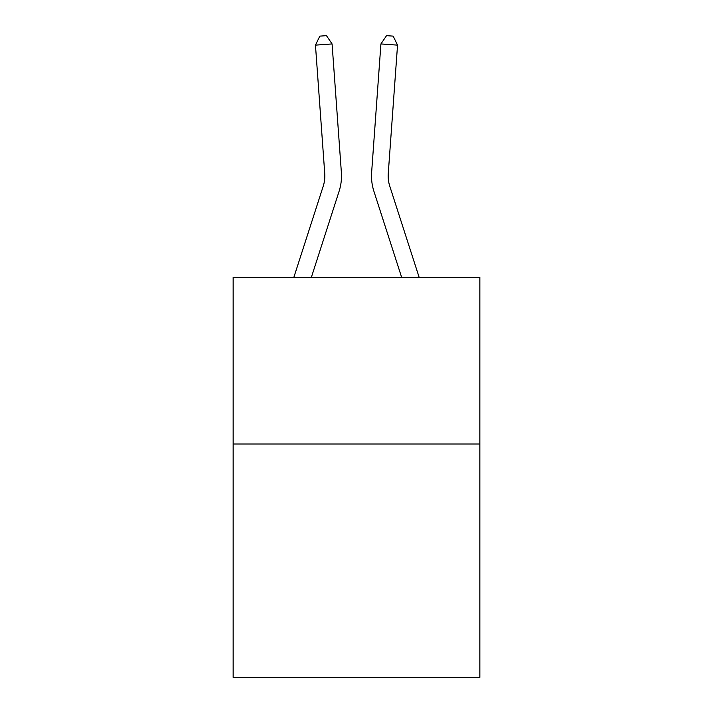 <?xml version="1.0" encoding="UTF-8"?>
<svg xmlns="http://www.w3.org/2000/svg" width="713" height="713" viewBox="0 0 713 713"><rect width="100%" height="100%" fill="white"/><g stroke="black" fill="none" stroke-linecap="round" stroke-linejoin="round"><path stroke-width="1.07" d="M479.849 443.994L479.849 677.35L233.151 677.35L233.151 277.312L479.849 277.312L479.849 443.994L233.151 443.994M341.367 172.359L332.08 43.939L341.367 172.359A50.008 50.008 0 0 1 339.085 191.316L311.367 277.312M419.146 277.312L389.779 186.2A33.333 33.333 0 0 1 388.255 173.562L397.542 45.133L380.92 43.939L371.633 172.359A50.008 50.008 0 0 0 373.915 191.316L401.633 277.312M397.542 45.133L393.184 36.131L386.535 35.65L380.92 43.939L371.633 172.359M293.854 277.312L323.221 186.2A33.333 33.333 0 0 0 324.745 173.562L315.458 45.133L319.816 36.131L326.465 35.65L332.08 43.939L315.458 45.133M323.221 186.2A33.333 33.333 0 0 0 324.745 173.562A33.333 33.333 0 0 1 323.221 186.2A33.333 33.333 0 0 0 324.745 173.562A33.333 33.333 0 0 1 323.221 186.2A33.333 33.333 0 0 0 324.745 173.562A33.333 33.333 0 0 1 323.221 186.2A33.333 33.333 0 0 0 324.745 173.562A33.333 33.333 0 0 1 323.221 186.2A33.333 33.333 0 0 0 324.745 173.562A33.333 33.333 0 0 1 323.221 186.2A33.333 33.333 0 0 0 324.745 173.562A33.333 33.333 0 0 1 323.221 186.2A33.333 33.333 0 0 0 324.745 173.562A33.333 33.333 0 0 1 323.221 186.2M389.779 186.2A33.333 33.333 0 0 1 388.255 173.562A33.333 33.333 0 0 0 389.779 186.2"/></g></svg>
